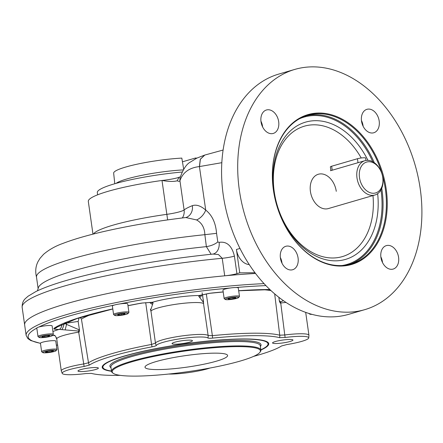 <?xml version="1.0" encoding="UTF-8"?>
<svg xmlns="http://www.w3.org/2000/svg" width="443" height="443" viewBox="0 0 443 443"><rect width="100%" height="100%" fill="white"/><g stroke="black" fill="none" stroke-linecap="round" stroke-linejoin="round"><path stroke-width="0.66" d="M273.403 190.019A77.447 54.949 -106.2 0 1 307.741 115.285A77.447 54.949 -106.2 0 1 382.148 174.287A77.447 54.949 -106.2 0 1 351.044 264.011A77.447 54.949 -106.2 0 1 273.403 190.019M273.375 189.903A78.046 55.369 -106.2 0 1 348.58 123.076A78.046 55.369 -106.2 0 1 367.441 255.605A78.046 55.369 -106.2 0 1 273.375 189.903M255.007 272.738L239.746 272.844L236.418 249.475A15.488 10.992 73.8 0 0 249.271 264.576M363.133 126.288A12.216 8.666 73.8 0 0 363.055 125.685A12.216 8.666 73.8 0 0 361.449 120.507M379.18 120.989A12.216 8.666 -106.2 0 1 373.765 132.773A12.216 8.666 -106.2 0 1 362.031 123.47A12.216 8.666 -106.2 0 1 366.937 109.321A12.216 8.666 -106.2 0 1 379.18 120.989M391.451 269.316A12.216 8.666 -106.2 0 1 381.13 258.59A12.216 8.666 -106.2 0 1 386.335 245.616A12.216 8.666 -106.2 0 1 398.578 257.283A12.216 8.666 -106.2 0 1 393.162 269.067A12.216 8.666 -106.2 0 1 391.451 269.316M268.142 109.742A12.216 8.666 -106.2 0 1 278.675 121.659A12.216 8.666 -106.2 0 1 273.259 133.443A12.216 8.666 -106.2 0 1 261.525 124.14A12.216 8.666 -106.2 0 1 266.431 109.991A12.216 8.666 -106.2 0 1 268.142 109.742M420.246 188.928A125.114 88.761 73.8 0 0 294.822 69.407A125.114 88.761 73.8 0 0 244.575 214.346A125.114 88.761 73.8 0 0 364.772 309.651A125.114 88.761 73.8 0 0 420.246 188.928M280.413 258.07A12.216 8.666 -106.2 0 1 285.829 246.286A12.216 8.666 -106.2 0 1 298.073 257.953A12.216 8.666 -106.2 0 1 292.657 269.737A12.216 8.666 -106.2 0 1 280.413 258.07M382.525 262.577A12.216 8.666 73.8 0 0 382.453 261.979A12.216 8.666 73.8 0 0 380.847 256.802M262.627 126.953A12.216 8.666 73.8 0 0 262.549 126.355A12.216 8.666 73.8 0 0 260.944 121.177M294.822 69.407L278.697 74.103A125.114 88.761 73.8 0 0 228.45 219.041A125.114 88.761 73.8 0 0 348.647 314.347L364.772 309.651M282.025 263.247A12.216 8.666 73.8 0 0 281.947 262.649A12.216 8.666 73.8 0 0 280.341 257.472M281.41 261.857L281.814 261.852M377.652 193.68A71.478 50.712 -106.2 0 1 341.376 260.34A71.478 50.712 -106.2 0 1 273.89 191.105A71.478 50.712 -106.2 0 1 301.556 123.569A71.478 50.712 -106.2 0 1 367.939 160.338M336.27 191.321A17.875 12.681 73.8 0 0 320.001 173.927A17.875 12.681 73.8 0 0 310.87 193.812A17.875 12.681 73.8 0 0 328.346 208.57L374.905 195.009A17.875 12.681 -106.2 0 1 372.402 195.374A17.875 12.681 -106.2 0 1 357.302 179.675A17.875 12.681 -106.2 0 1 364.916 160.687A17.875 12.681 -106.2 0 1 382.082 174.304A17.875 12.681 -106.2 0 1 374.905 195.009M113.142 373.255L112.478 372.768A75.437 10.499 -8.1 0 1 111.531 371.411A75.437 10.499 -8.1 0 1 184.731 350.385A75.437 10.499 -8.1 0 1 260.899 350.153A75.437 10.499 -8.1 0 1 260.362 351.72L259.858 352.373A74.839 10.416 -8.1 0 1 211.61 367.723A74.839 10.416 -8.1 0 1 135.652 376.113A74.839 10.416 -8.1 0 1 113.142 373.255A74.839 10.416 -8.1 0 1 184.831 351.05A74.839 10.416 -8.1 0 1 259.858 352.373M260.844 349.793A83.384 11.607 171.9 0 0 268.015 343.774A83.384 11.607 171.9 0 0 241.884 339.094A83.384 11.607 171.9 0 0 151.866 349.505A83.384 11.607 171.9 0 0 102.914 367.275A83.384 11.607 171.9 0 0 111.475 371.046M214.517 353.149A41.703 5.803 171.9 0 0 169.492 358.354A41.703 5.803 171.9 0 0 145.011 367.241A41.703 5.803 171.9 0 0 187.112 367.114A41.703 5.803 171.9 0 0 227.586 355.491A41.703 5.803 171.9 0 0 214.517 353.149M330.495 170.71L364.916 160.687M373.366 193.27A16.086 11.413 -106.2 0 1 359.926 169.68A16.086 11.413 -106.2 0 1 380.066 169.547A16.086 11.413 -106.2 0 1 373.366 193.27M365.951 160.455L365.608 158.029A4.768 0.664 171.9 0 0 362.579 157.841A4.768 0.664 171.9 0 0 357.44 158.721L331.641 166.236A4.768 0.664 171.9 0 0 330.367 166.884L330.899 170.621M182.438 161.811L195.49 158.013A45.396 6.318 -8.1 0 1 196.836 158.118M114.781 183.734L113.657 173.174A45.396 6.318 -8.1 0 1 125.784 167.022A45.396 6.318 -8.1 0 1 181.813 158.101L183.673 169.148A45.795 6.374 -8.1 0 1 183.723 169.148M195.49 158.013L195.612 158.744M97.632 194.815L97.31 192.572A64.313 8.954 -8.1 0 1 114.488 183.823A64.313 8.954 -8.1 0 1 182.067 172.039M56.466 337.882A5.958 5.897 166.5 0 1 56.084 337.948L56.311 337.505M79.164 329.802A2.774 2.747 166.5 0 1 79.469 329.991L78.151 321.452L66.4 323.146L66.583 324.409L79.164 329.802A5.958 0.554 118.1 0 0 78.511 331.037L59.207 329.398C55.879 329.509 54.096 329.276 53.858 328.717A13.107 1.822 171.9 0 1 54.284 328.125A131.067 18.241 171.9 0 1 112.788 308.898M151.334 302.375A5.958 4.618 -88.2 0 0 151.39 302.375L142.009 303.051L152.409 302.264L153.062 302.962L150.709 310.017A5.958 5.853 -145.3 0 1 150.969 311.091L155.454 343.065L151.567 344.427A101.381 14.11 171.9 0 0 88.506 362.789A5.958 5.648 57.3 0 0 89.364 365.087L84.153 366.466A26.259 3.655 -8.1 0 0 62.269 373.482L61.289 370.88L56.748 338.989C55.763 336.375 54.882 335.118 54.096 335.218M283.437 300.664L280.591 301.893A5.958 0.753 -97.1 0 0 280.735 303.006L284.766 334.958A5.958 0.642 -97.2 0 1 285.07 337.494L279.566 337.66A100.832 14.032 -8.1 0 0 212.557 338.103C210.004 338.341 208.465 338.308 207.939 338.009A5.958 5.848 -52.5 0 0 208.127 335.467L203.503 303.516A5.958 0.714 171.7 0 0 203.625 303.566L203.453 302.408L198.802 296.367L199.162 295.52L209.229 293.355L223.211 291.981M80.261 317.526L81.44 319.143A102.161 14.22 -8.1 0 1 92.537 313.965M202.097 292.745L203.487 301.406A5.958 4.247 -9 0 1 203.453 302.408A5.958 5.831 -56.3 0 0 203.503 303.516A26.807 3.732 171.9 0 0 176.48 304.175A26.807 3.732 171.9 0 0 150.969 311.091A5.958 0.714 -8 0 1 150.88 311.174L150.432 309.136A5.958 4.247 -9 0 0 150.709 310.017L150.88 311.174M203.625 303.566L202.529 294.678M280.419 303.034L280.319 302.27M278.868 297.281L279.372 301.168L280.186 303.056A5.958 0.842 -7 0 0 280.735 303.006A26.807 3.732 171.9 0 1 286.04 302.425M81.44 319.143L88.506 362.789L83.721 363.952L78.682 332.139A5.958 0.847 170.8 0 0 79.219 332.04L79.469 329.991M207.939 338.009A26.259 3.655 -8.1 0 0 181.386 338.596A26.259 3.655 -8.1 0 0 156.351 345.446A5.958 5.864 -149.9 0 1 155.454 343.065A26.807 3.732 171.9 0 1 181.021 336.065A26.807 3.732 171.9 0 1 208.127 335.467L212.369 335.656L206.322 293.886M79.109 317.891L78.151 321.452M279.566 337.66A5.958 5.598 -75.4 0 0 279.743 335.207L284.766 334.958A26.807 3.732 171.9 0 1 308.943 335.262L305.687 312.354M78.511 331.037A5.958 0.908 -99.3 0 1 78.682 332.139A26.807 3.732 171.9 0 0 56.748 338.989M64.805 323.091L66.4 323.146L66.195 322.504M149.828 302.381A5.958 5.056 -9.4 0 0 152.569 304.313M150.664 302.364A5.958 5.05 -41.9 0 0 153.062 302.962M151.362 302.375L151.39 302.375A5.958 4.618 -88.2 0 0 152.409 302.264A32.765 4.563 171.9 0 1 199.162 295.52A5.958 4.712 71.4 0 0 200.225 295.326A5.958 4.712 71.4 0 0 200.236 295.326A5.958 4.712 71.4 0 0 200.286 295.309M61.915 324.392A5.958 3.55 87.9 0 1 59.207 329.398A32.765 4.563 171.9 0 0 52.933 331.58M64.169 323.362A5.958 1.34 103.2 0 1 61.942 329.492M64.224 323.058L66.583 324.409A5.958 0.41 105.5 0 0 65.265 329.736M199.732 297.513A5.958 5.056 -9.4 0 0 201.87 294.844M198.802 296.367A5.958 5.094 23.5 0 0 200.984 295.088M280.186 303.056A1.384 1.373 -13.5 0 1 280.591 301.893A5.958 0.432 -134.4 0 0 279.616 300.897A2.774 2.747 166.5 0 0 279.372 301.168M285.07 337.494A26.259 3.655 -8.1 0 1 308.727 338.037A26.259 3.655 -8.1 0 1 286.776 344.582L281.565 345.961A100.832 14.032 -8.1 0 1 253.601 356.382M209.999 368.028A26.259 3.655 -8.1 0 1 168.728 374.036M120.274 375.354A100.832 14.032 -8.1 0 1 91.363 373.394L85.859 373.554A26.259 3.655 -8.1 0 1 62.269 373.482M61.289 370.88A26.807 3.732 171.9 0 1 83.721 363.952A5.958 0.797 80.8 0 0 84.153 366.466M156.351 345.446C156.002 345.872 154.579 346.332 152.082 346.825A5.958 1.861 -100.8 0 1 151.567 344.427L145.703 302.658M89.364 365.087A100.832 14.032 -8.1 0 1 152.082 346.825M239.746 272.844L236.916 273.663A11.917 1.656 171.9 0 1 224.706 275.817A154.9 21.557 -8.1 0 0 24.647 324.902A154.9 21.557 -8.1 0 1 100.428 295.11A154.9 21.557 -8.1 0 1 255.561 273.469M275.302 341.547A10.305 1.434 -8.1 0 1 286.405 339.631A10.305 1.434 -8.1 0 1 292.95 340.041A10.305 1.434 -8.1 0 1 282.955 342.915A10.305 1.434 -8.1 0 1 272.55 342.948A10.305 1.434 -8.1 0 1 275.302 341.547M174.797 342.212A10.305 1.434 -8.1 0 1 185.899 340.302A10.305 1.434 -8.1 0 1 192.45 340.711A10.305 1.434 -8.1 0 1 182.45 343.585A10.305 1.434 -8.1 0 1 172.045 343.613A10.305 1.434 -8.1 0 1 174.797 342.212M80.731 369.606A10.305 1.434 -8.1 0 1 91.834 367.69A10.305 1.434 -8.1 0 1 98.379 368.1A10.305 1.434 -8.1 0 1 88.378 370.974A10.305 1.434 -8.1 0 1 77.979 371.007A10.305 1.434 -8.1 0 1 80.731 369.606M111.509 371.273A84.098 11.706 -8.1 0 1 102.35 366.394A84.098 11.706 -8.1 0 1 154.69 348.835A84.098 11.706 -8.1 0 1 242.371 338.956A84.098 11.706 -8.1 0 1 268.314 342.777A84.098 11.706 -8.1 0 1 260.877 350.02M267.788 342.256A83.406 11.607 -8.1 0 1 267.888 342.899M102.793 366.394A83.406 11.607 -8.1 0 1 102.71 365.752M238.622 297.569L239.425 296.517A7.747 1.08 171.9 0 0 239.48 296.356A7.747 1.08 171.9 0 0 237.049 295.924A7.747 1.08 171.9 0 0 228.688 296.893A7.747 1.08 171.9 0 0 224.141 298.543A7.747 1.08 171.9 0 0 224.241 298.682L225.304 299.462A6.795 0.947 171.9 0 0 232.077 299.318A6.795 0.947 171.9 0 0 238.622 297.569A6.795 0.947 171.9 0 0 236.54 297.048A6.795 0.947 171.9 0 0 228.782 297.984A6.795 0.947 171.9 0 0 225.304 299.462M239.48 296.356L238.279 287.95A7.747 1.08 171.9 0 0 230.46 287.972A7.747 1.08 171.9 0 0 222.945 290.132L224.141 298.543M227.962 298.809L230.753 297.995L234.735 297.569L235.925 297.962L233.129 298.776L229.153 299.197L227.962 298.809M232.985 297.757L233.129 298.776M229.048 298.493L229.153 299.197M309.823 313.722A6.795 0.947 171.9 0 0 309.729 314.109A6.795 0.947 171.9 0 0 312.082 314.364M56.117 350.706L56.925 349.66A7.747 1.08 171.9 0 0 56.975 349.499A7.747 1.08 171.9 0 0 56.975 349.483A7.747 1.08 171.9 0 0 49.107 349.527A7.747 1.08 171.9 0 0 41.642 351.681A7.747 1.08 171.9 0 0 41.648 351.692A7.747 1.08 171.9 0 0 41.742 351.82L42.805 352.6A6.795 0.947 171.9 0 0 49.577 352.456A6.795 0.947 171.9 0 0 56.117 350.706A6.795 0.947 171.9 0 0 49.738 350.529A6.795 0.947 171.9 0 0 42.722 352.49A6.795 0.947 171.9 0 0 42.805 352.6M56.975 349.499L55.779 341.088A7.747 1.08 171.9 0 0 55.779 341.071A7.747 1.08 171.9 0 0 47.91 341.116A7.747 1.08 171.9 0 0 40.446 343.27A153.112 21.314 171.9 0 1 36.791 328.113M51.604 351.714L47.517 352.301L45.358 352.113L47.285 351.332L51.371 350.74L53.531 350.934L51.604 351.714L51.466 350.751M47.379 351.316L47.517 352.301M52.462 335.523L53.265 334.476A7.747 1.08 171.9 0 0 53.321 334.31A7.747 1.08 171.9 0 0 48.398 334.005A7.747 1.08 171.9 0 0 40.053 335.44A7.747 1.08 171.9 0 0 37.987 336.497A7.747 1.08 171.9 0 0 38.081 336.636L39.15 337.416A6.795 0.947 171.9 0 0 45.922 337.273A6.795 0.947 171.9 0 0 52.462 335.523A6.795 0.947 171.9 0 0 48.63 335.074A6.795 0.947 171.9 0 0 40.878 336.37A6.795 0.947 171.9 0 0 39.15 337.416M53.321 334.31L52.124 325.904A7.747 1.08 171.9 0 0 44.306 325.926A7.747 1.08 171.9 0 0 36.791 328.086L37.987 336.497M44.859 337.034L41.875 337.051L42.805 336.359L46.714 335.644L49.699 335.622L48.769 336.32L44.859 337.034L44.715 336.01M48.675 335.633L48.769 336.32M128.055 313.511L128.863 312.465A7.747 1.08 171.9 0 0 128.913 312.304A7.747 1.08 171.9 0 0 120.994 312.343A7.747 1.08 171.9 0 0 113.58 314.486A7.747 1.08 171.9 0 0 113.679 314.624L114.743 315.405A6.795 0.947 171.9 0 0 121.515 315.261A6.795 0.947 171.9 0 0 128.055 313.511A6.795 0.947 171.9 0 0 121.16 313.406A6.795 0.947 171.9 0 0 114.743 315.405M128.913 312.304L127.717 303.892A7.747 1.08 171.9 0 0 119.898 303.915A7.747 1.08 171.9 0 0 112.384 306.074L113.58 314.486M117.91 315.117L117.777 314.558L121.244 313.766L124.848 313.539L124.987 314.098L121.515 314.89L117.91 315.117L117.827 314.547M121.354 313.76L121.515 314.89M223.089 150.044L204.81 155.05L200.363 159.253L199.522 166.557L221.81 162.686M211.128 254.288L206.372 246.635L204.865 234.679C204.566 227.741 201.803 222.829 196.57 219.938L185.816 217.541L186.425 217.375A11.917 10.239 68.3 0 0 186.425 217.375A11.917 10.239 68.3 0 0 192.356 205.668C196.354 204.339 200.806 205.818 205.718 210.093L199.416 166.574L200.258 159.286L204.694 155.078L196.808 158.129L190.545 161.972C186.47 164.015 182.937 169.42 179.941 178.197L179.941 180.716C179.548 181.475 178.64 181.503 177.222 180.794C173.678 181.73 168.606 181.624 162 180.467A74.474 10.366 171.9 0 0 88.312 201.421L92.969 234.142M199.416 166.574C189.355 167.736 182.887 172.377 180.019 180.484M179.963 178.103L179.941 180.716L184.105 209.954A17.875 2.486 -8.1 0 1 166.817 214.346A74.474 10.366 -8.1 0 0 93.473 234.015M179 177.289L177.222 180.794M185.816 217.541L185.8 217.541C155.764 221.157 127.933 225.93 102.305 231.866C86.446 235.565 73.377 239.392 63.089 243.351C55.541 246.009 49.035 249.669 43.564 254.332L40.064 258.275L38.098 261.486C35.584 266.304 35.08 271.648 36.586 277.517M196.57 219.938A11.917 7.57 127.8 0 0 205.718 210.093C212.114 215.16 215.73 222.912 216.561 233.339L217.795 241.978L219.141 242.36C226.81 241.18 231.899 245.771 234.419 256.132L236.916 273.663M204.926 234.674L216.561 233.339M206.626 246.601C211.161 245.832 214.883 244.292 217.795 241.978M224.706 275.817L222.214 258.286L218.46 254.531L213.033 254.066A11.917 8.528 77.8 0 0 213.033 254.066A11.917 8.528 77.8 0 0 219.141 242.36M212.983 254.077L212.961 254.077C169.813 258.579 129.517 265.152 92.072 273.796C66.743 279.743 48.021 285.657 35.905 291.538L28.103 296.206L25.694 298.3C23.219 300.409 22.034 303.433 22.15 307.37A154.9 21.557 -8.1 0 1 222.214 258.286A11.917 1.656 171.9 0 0 234.419 256.132M38.137 288.637L36.503 277.13A136.433 18.988 -8.1 0 1 204.865 234.679M37.461 290.791L38.214 288.238A136.433 18.988 -8.1 0 1 206.372 246.635M299.44 118.779A76.733 54.439 -106.2 0 1 372.773 161.745M380.969 189.903A76.733 54.439 -106.2 0 1 342.168 265.518M306.08 115.811A77.447 54.949 -106.2 0 1 374.291 162.686M381.744 188.292A77.447 54.949 -106.2 0 1 349.361 264.46M239.984 248.44L236.418 249.475M361.222 157.985A67.917 48.182 73.8 0 0 280.247 147.624A67.917 48.182 73.8 0 0 313.201 252.992A67.917 48.182 73.8 0 0 372.978 195.573M111.531 371.411L110.905 367.031A75.437 10.499 -8.1 0 1 184.111 346.005A75.437 10.499 -8.1 0 1 260.274 345.773L260.899 350.153M111.01 367.756A76.329 10.626 -8.1 0 1 183.967 345.008A76.329 10.626 -8.1 0 1 260.379 346.498M332.211 170.256L331.641 166.236M358.016 162.747L357.44 158.721M183.247 169.896A45.817 6.379 171.9 0 0 127.169 178.878A45.817 6.379 171.9 0 0 116.105 183.358M265.955 285.608A153.112 21.314 171.9 0 0 235.92 287.513M230.266 288A153.112 21.314 171.9 0 0 119.892 303.915M114.388 305.039A153.112 21.314 171.9 0 0 38.923 327.012M56.344 345.058A153.112 21.314 171.9 0 0 57.623 345.13M56.084 337.948A13.107 1.822 171.9 0 0 56.615 338.336M52.606 335.34A32.765 4.563 171.9 0 0 54.821 335.639M142.009 303.051A13.107 1.822 171.9 0 0 138.294 303.665A131.067 18.241 171.9 0 0 127.972 305.67M223.2 291.915A131.067 18.241 171.9 0 0 212.978 292.895A13.107 1.822 171.9 0 0 209.229 293.355M269.876 289.512A131.067 18.241 171.9 0 0 238.672 290.702M263.109 289.689A102.161 14.22 -8.1 0 1 271.055 290.619M274.666 293.842L279.743 335.207A101.381 14.11 171.9 0 0 212.369 335.656A5.958 1.711 -95.7 0 1 212.557 338.103M142.031 303.106L138.559 303.676A5.958 1.772 -100.6 0 1 138.294 303.665M112.793 308.976L76.883 318.611L56.787 327.222A5.958 5.67 -124 0 1 54.284 328.125M57.49 326.768A5.958 5.897 166.5 0 1 53.858 328.717M264.083 283.625A154.9 21.557 171.9 0 0 105.523 304.834A154.9 21.557 171.9 0 0 26.143 335.412L27.865 338.585L30.777 340.545L40.463 343.386M167.642 219.9L162 180.467C163.218 180.384 174.282 179.066 178.983 177.294L180.273 176.84M182.344 217.962A11.917 11.479 51.6 0 0 184.105 209.954A83.406 11.607 -8.1 0 1 192.356 205.668M102.71 365.813L102.914 367.275M267.805 342.317L268.015 343.774M138.559 303.676L127.983 305.736M200.258 295.315L209.246 293.416M238.683 290.78L269.997 289.622M308.727 338.037L308.943 335.262M56.355 345.114L57.629 345.18M22.15 307.37L26.143 335.412M233.361 274.527L233.433 275.037M309.729 314.109L308.749 313.389M41.642 351.681L40.446 343.27M179.886 178.385L180.008 177.936"/></g></svg>
